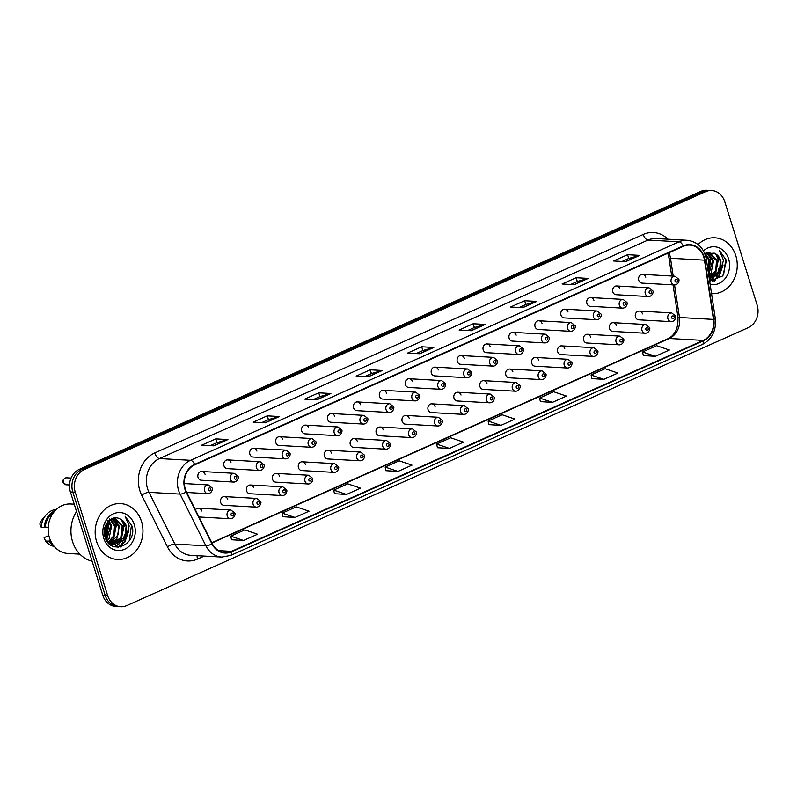 <?xml version="1.0" encoding="UTF-8"?>
<svg xmlns="http://www.w3.org/2000/svg" width="797" height="797" viewBox="0 0 797 797"><rect width="100%" height="100%" fill="white"/><g stroke="black" fill="none" stroke-linecap="round" stroke-linejoin="round"><path stroke-width="1.2" d="M227.713 499.4A4.374 3.736 93.2 0 0 224.445 496.601A4.374 3.736 93.2 0 0 220.689 502.538A4.374 3.736 93.2 0 0 223.957 505.338L256.415 507.161A4.374 3.736 -86.8 0 1 253.147 504.371A4.374 3.736 -86.8 0 1 256.903 498.434L260.609 501.403C261.645 502.11 260.4 507.081 256.415 507.161M253.635 487.804A4.374 3.736 93.2 0 0 250.368 485.004A4.374 3.736 93.2 0 0 246.612 490.942A4.374 3.736 93.2 0 0 249.879 493.742L282.337 495.565A4.374 3.736 -86.8 0 1 279.07 492.775A4.374 3.736 -86.8 0 1 282.825 486.837L286.531 489.806C287.568 490.514 286.332 495.485 282.337 495.565M279.558 476.207A4.374 3.736 93.2 0 0 276.3 473.408A4.374 3.736 93.2 0 0 272.544 479.346A4.374 3.736 93.2 0 0 275.802 482.145L308.26 483.978A4.374 3.736 -86.8 0 1 304.992 481.179A4.374 3.736 -86.8 0 1 308.758 475.241L312.454 478.21C313.49 478.917 312.255 483.889 308.26 483.978M305.48 464.611A4.374 3.736 93.2 0 0 302.222 461.812A4.374 3.736 93.2 0 0 298.467 467.749A4.374 3.736 93.2 0 0 301.724 470.549L334.182 472.382A4.374 3.736 -86.8 0 1 330.924 469.582A4.374 3.736 -86.8 0 1 334.68 463.645L338.386 466.614C339.412 467.321 338.177 472.302 334.182 472.382M331.403 453.015A4.374 3.736 93.2 0 0 328.145 450.215A4.374 3.736 93.2 0 0 324.389 456.153A4.374 3.736 93.2 0 0 327.647 458.952L360.105 460.786A4.374 3.736 -86.8 0 1 356.847 457.986A4.374 3.736 -86.8 0 1 360.603 452.048L364.309 455.027C365.335 455.725 364.099 460.706 360.105 460.786M357.335 441.418A4.374 3.736 93.2 0 0 354.067 438.629A4.374 3.736 93.2 0 0 350.311 444.557A4.374 3.736 93.2 0 0 353.579 447.356L386.037 449.189A4.374 3.736 -86.8 0 1 382.769 446.39A4.374 3.736 -86.8 0 1 386.525 440.452L390.231 443.431C391.267 444.138 390.022 449.11 386.037 449.189M383.257 429.832A4.374 3.736 93.2 0 0 379.99 427.033A4.374 3.736 93.2 0 0 376.234 432.97A4.374 3.736 93.2 0 0 379.502 435.76L411.959 437.593A4.374 3.736 -86.8 0 1 408.692 434.793A4.374 3.736 -86.8 0 1 412.447 428.866L416.154 431.835C417.19 432.542 415.944 437.513 411.959 437.593M409.18 418.236A4.374 3.736 93.2 0 0 405.912 415.436A4.374 3.736 93.2 0 0 402.156 421.374A4.374 3.736 93.2 0 0 405.424 424.173L437.882 425.997A4.374 3.736 -86.8 0 1 434.614 423.207A4.374 3.736 -86.8 0 1 438.37 417.269L442.076 420.238C443.112 420.946 441.877 425.917 437.882 425.997M435.102 406.639A4.374 3.736 93.2 0 0 431.844 403.84A4.374 3.736 93.2 0 0 428.089 409.778A4.374 3.736 93.2 0 0 431.346 412.577L463.804 414.4A4.374 3.736 -86.8 0 1 460.546 411.611A4.374 3.736 -86.8 0 1 464.302 405.673L468.008 408.642C469.034 409.349 467.799 414.32 463.804 414.4M461.025 395.043A4.374 3.736 93.2 0 0 457.767 392.244A4.374 3.736 93.2 0 0 454.011 398.181A4.374 3.736 93.2 0 0 457.269 400.981L489.727 402.814A4.374 3.736 -86.8 0 1 486.469 400.014A4.374 3.736 -86.8 0 1 490.225 394.077L493.931 397.045C494.957 397.753 493.722 402.724 489.727 402.814M486.957 383.447A4.374 3.736 93.2 0 0 483.689 380.647A4.374 3.736 93.2 0 0 479.933 386.585A4.374 3.736 93.2 0 0 483.191 389.384L515.649 391.217A4.374 3.736 -86.8 0 1 512.391 388.418A4.374 3.736 -86.8 0 1 516.147 382.48L519.853 385.449C520.879 386.156 519.644 391.138 515.649 391.217M512.879 371.85A4.374 3.736 93.2 0 0 509.612 369.051A4.374 3.736 93.2 0 0 505.856 374.988A4.374 3.736 93.2 0 0 509.124 377.788L541.581 379.621A4.374 3.736 -86.8 0 1 538.314 376.822A4.374 3.736 -86.8 0 1 542.07 370.884L545.776 373.863C546.812 374.56 545.566 379.541 541.581 379.621M538.802 360.254A4.374 3.736 93.2 0 0 535.534 357.464A4.374 3.736 93.2 0 0 531.778 363.392A4.374 3.736 93.2 0 0 535.046 366.192L567.504 368.025A4.374 3.736 -86.8 0 1 564.236 365.225A4.374 3.736 -86.8 0 1 567.992 359.288L571.698 362.266C572.734 362.974 571.489 367.945 567.504 368.025M564.724 348.668A4.374 3.736 93.2 0 0 561.457 345.868A4.374 3.736 93.2 0 0 557.701 351.806A4.374 3.736 93.2 0 0 560.968 354.595L593.426 356.428A4.374 3.736 -86.8 0 1 590.159 353.629A4.374 3.736 -86.8 0 1 593.914 347.701L597.62 350.67C598.657 351.377 597.421 356.349 593.426 356.428M590.647 337.071A4.374 3.736 93.2 0 0 587.389 334.272A4.374 3.736 93.2 0 0 583.633 340.209A4.374 3.736 93.2 0 0 586.891 343.009L619.349 344.832A4.374 3.736 -86.8 0 1 616.091 342.043A4.374 3.736 -86.8 0 1 619.847 336.105L623.553 339.074C624.579 339.781 623.344 344.752 619.349 344.832M616.569 325.475A4.374 3.736 93.2 0 0 613.311 322.675A4.374 3.736 93.2 0 0 609.556 328.613A4.374 3.736 93.2 0 0 612.813 331.413L645.271 333.236A4.374 3.736 -86.8 0 1 642.013 330.446A4.374 3.736 -86.8 0 1 645.769 324.509L649.475 327.477C650.501 328.185 649.266 333.156 645.271 333.236M642.502 313.879A4.374 3.736 93.2 0 0 639.234 311.079A4.374 3.736 93.2 0 0 635.478 317.017A4.374 3.736 93.2 0 0 638.746 319.816L671.194 321.649A4.374 3.736 -86.8 0 1 667.936 318.85A4.374 3.736 -86.8 0 1 671.692 312.912L675.398 315.881C676.424 316.588 675.189 321.56 671.194 321.649M198.045 477.433A4.374 3.736 93.2 0 0 201.312 480.232L233.77 482.065A4.374 3.736 -86.8 0 1 230.502 479.266A4.374 3.736 -86.8 0 1 234.258 473.328L201.8 471.495A4.374 3.736 93.2 0 0 198.045 477.433M223.967 465.837A4.374 3.736 93.2 0 0 227.235 468.636L259.692 470.469A4.374 3.736 -86.8 0 1 256.425 467.67A4.374 3.736 -86.8 0 1 260.181 461.732L227.723 459.899A4.374 3.736 93.2 0 0 223.967 465.837M249.889 454.24A4.374 3.736 93.2 0 0 253.157 457.04L285.615 458.873A4.374 3.736 -86.8 0 1 282.347 456.073A4.374 3.736 -86.8 0 1 286.103 450.136L253.645 448.303A4.374 3.736 93.2 0 0 249.889 454.24M275.822 442.644A4.374 3.736 93.2 0 0 279.08 445.443L311.537 447.276A4.374 3.736 -86.8 0 1 308.28 444.477A4.374 3.736 -86.8 0 1 312.035 438.539L279.578 436.716A4.374 3.736 93.2 0 0 275.822 442.644M301.744 431.057A4.374 3.736 93.2 0 0 305.002 433.847L337.46 435.68A4.374 3.736 -86.8 0 1 334.202 432.881A4.374 3.736 -86.8 0 1 337.958 426.953L305.5 425.12A4.374 3.736 93.2 0 0 301.744 431.057M327.667 419.461A4.374 3.736 93.2 0 0 330.934 422.261L363.382 424.084A4.374 3.736 -86.8 0 1 360.124 421.294A4.374 3.736 -86.8 0 1 363.88 415.357L331.422 413.523A4.374 3.736 93.2 0 0 327.667 419.461M353.589 407.865A4.374 3.736 93.2 0 0 356.857 410.664L389.315 412.487A4.374 3.736 -86.8 0 1 386.047 409.698A4.374 3.736 -86.8 0 1 389.803 403.76L357.345 401.927A4.374 3.736 93.2 0 0 353.589 407.865M379.511 396.268A4.374 3.736 93.2 0 0 382.779 399.068L415.237 400.901A4.374 3.736 -86.8 0 1 411.969 398.101A4.374 3.736 -86.8 0 1 415.725 392.164L383.267 390.331A4.374 3.736 93.2 0 0 379.511 396.268M405.444 384.672A4.374 3.736 93.2 0 0 408.702 387.472L441.159 389.305A4.374 3.736 -86.8 0 1 437.892 386.505A4.374 3.736 -86.8 0 1 441.648 380.567L409.2 378.734A4.374 3.736 93.2 0 0 405.444 384.672M431.366 373.076A4.374 3.736 93.2 0 0 434.624 375.875L467.082 377.708A4.374 3.736 -86.8 0 1 463.824 374.909A4.374 3.736 -86.8 0 1 467.58 368.971L435.122 367.138A4.374 3.736 93.2 0 0 431.366 373.076M457.289 361.479A4.374 3.736 93.2 0 0 460.546 364.279L493.004 366.112A4.374 3.736 -86.8 0 1 489.747 363.312A4.374 3.736 -86.8 0 1 493.502 357.375L461.045 355.552A4.374 3.736 93.2 0 0 457.289 361.479M483.211 349.893A4.374 3.736 93.2 0 0 486.479 352.682L518.937 354.516A4.374 3.736 -86.8 0 1 515.669 351.716A4.374 3.736 -86.8 0 1 519.425 345.788L486.967 343.955A4.374 3.736 93.2 0 0 483.211 349.893M509.134 338.297A4.374 3.736 93.2 0 0 512.401 341.096L544.859 342.919A4.374 3.736 -86.8 0 1 541.591 340.13A4.374 3.736 -86.8 0 1 545.347 334.192L512.889 332.359A4.374 3.736 93.2 0 0 509.134 338.297M535.056 326.7A4.374 3.736 93.2 0 0 538.324 329.5L570.782 331.323A4.374 3.736 -86.8 0 1 567.514 328.533A4.374 3.736 -86.8 0 1 571.27 322.596L538.812 320.763A4.374 3.736 93.2 0 0 535.056 326.7M560.988 315.104A4.374 3.736 93.2 0 0 564.246 317.903L596.704 319.736A4.374 3.736 -86.8 0 1 593.446 316.937A4.374 3.736 -86.8 0 1 597.202 310.999L564.744 309.166A4.374 3.736 93.2 0 0 560.988 315.104M586.911 303.508A4.374 3.736 93.2 0 0 590.169 306.307L622.626 308.14A4.374 3.736 -86.8 0 1 619.369 305.341A4.374 3.736 -86.8 0 1 623.124 299.403L590.667 297.57A4.374 3.736 93.2 0 0 586.911 303.508M612.833 291.911A4.374 3.736 93.2 0 0 616.091 294.711L648.549 296.544A4.374 3.736 -86.8 0 1 645.291 293.744A4.374 3.736 -86.8 0 1 649.047 287.807L616.589 285.974A4.374 3.736 93.2 0 0 612.833 291.911M638.756 280.315A4.374 3.736 93.2 0 0 642.023 283.114L674.481 284.947A4.374 3.736 -86.8 0 1 671.213 282.148A4.374 3.736 -86.8 0 1 674.969 276.21L642.512 274.387A4.374 3.736 93.2 0 0 638.756 280.315M201.79 510.997A4.374 3.736 93.2 0 0 198.523 508.197A4.374 3.736 93.2 0 0 195.414 509.821M205.068 474.295A4.374 3.736 93.2 0 0 201.8 471.495M230.991 462.698A4.374 3.736 93.2 0 0 227.723 459.899M256.913 451.102A4.374 3.736 93.2 0 0 253.645 448.303M282.835 439.506A4.374 3.736 93.2 0 0 279.578 436.716M308.758 427.919A4.374 3.736 93.2 0 0 305.5 425.12M334.69 416.323A4.374 3.736 93.2 0 0 331.422 413.523M360.613 404.727A4.374 3.736 93.2 0 0 357.345 401.927M386.535 393.13A4.374 3.736 93.2 0 0 383.267 390.331M412.457 381.534A4.374 3.736 93.2 0 0 409.2 378.734M438.38 369.938A4.374 3.736 93.2 0 0 435.122 367.138M464.302 358.341A4.374 3.736 93.2 0 0 461.045 355.552M490.235 346.755A4.374 3.736 93.2 0 0 486.967 343.955M516.157 335.158A4.374 3.736 93.2 0 0 512.889 332.359M542.08 323.562A4.374 3.736 93.2 0 0 538.812 320.763M568.002 311.966A4.374 3.736 93.2 0 0 564.744 309.166M593.924 300.369A4.374 3.736 93.2 0 0 590.667 297.57M619.847 288.773A4.374 3.736 93.2 0 0 616.589 285.974M645.779 277.177A4.374 3.736 93.2 0 0 642.512 274.387M96.596 541.581A27.995 23.89 93.2 0 0 117.478 559.484A27.995 23.89 93.2 0 0 141.517 521.497A27.995 23.89 93.2 0 0 120.636 503.594A27.995 23.89 93.2 0 0 96.596 541.581A27.995 23.89 93.2 0 0 117.478 559.484A27.995 23.89 93.2 0 0 141.517 521.497A27.995 23.89 93.2 0 0 120.636 503.594A27.995 23.89 93.2 0 0 96.596 541.581M711.542 293.665A27.995 23.89 93.2 0 0 711.771 293.685A27.995 23.89 93.2 0 0 735.81 255.688A27.995 23.89 93.2 0 0 714.919 237.785A27.995 23.89 93.2 0 0 698.092 244.52A27.995 23.89 93.2 0 1 714.919 237.785L714.919 237.785A27.995 23.89 93.2 0 1 735.81 255.688A27.995 23.89 93.2 0 1 711.771 293.685A27.995 23.89 93.2 0 1 711.542 293.665M185.273 488.93A18.66 15.93 -86.8 0 1 194.787 464.82L683.328 246.323A18.66 15.93 -86.8 0 1 689.833 245.097A18.66 15.93 -86.8 0 1 704.478 260.151L713.445 319.408A18.66 15.93 -86.8 0 1 703.213 340.389L231.509 551.365A18.66 15.93 -86.8 0 1 225.003 552.59A18.66 15.93 -86.8 0 1 212.251 543.574L186.448 491.849A18.66 15.93 -86.8 0 1 185.273 488.93M184.894 489.099A19.128 16.329 93.2 0 0 186.1 492.088L211.902 543.813A19.128 16.329 93.2 0 0 231.638 551.803L703.343 340.827A19.128 16.329 93.2 0 0 713.843 319.318L704.867 260.071A19.128 16.329 93.2 0 0 683.188 245.884L194.657 464.392A19.128 16.329 93.2 0 0 184.894 489.099M120.696 606.756L115.844 606.487A17.494 14.934 93.2 0 1 102.793 595.299L70.395 491.928A17.494 14.934 93.2 0 1 79.321 469.333L700.752 191.39A17.494 14.934 93.2 0 1 706.849 190.244L709.28 190.383A17.494 14.934 93.2 0 0 703.183 191.529L81.742 469.473A17.494 14.934 93.2 0 0 72.826 492.068L105.214 595.429A17.494 14.934 93.2 0 0 118.265 606.617A17.494 14.934 93.2 0 1 105.214 595.429L72.826 492.068A17.494 14.934 93.2 0 1 81.742 469.473L703.183 191.529A17.494 14.934 93.2 0 1 709.28 190.383L711.701 190.513A17.494 14.934 93.2 0 0 705.604 191.659L84.173 469.602A17.494 14.934 93.2 0 0 75.247 492.207L107.645 595.568A17.494 14.934 93.2 0 0 120.696 606.756A17.494 14.934 93.2 0 0 126.793 605.61L748.224 327.667A17.494 14.934 93.2 0 0 757.15 305.072L724.762 201.701A17.494 14.934 93.2 0 0 711.701 190.513M622.098 261.456L628.823 258.447L639.314 255.419A4.662 2.222 65.9 0 1 639.722 255.379L627.588 254.691L613.551 260.968L625.675 261.655L639.722 255.379M628.773 258.467L627.588 254.691M570.622 284.479L577.347 281.471L587.847 278.442A4.662 2.222 65.9 0 1 588.246 278.402L576.111 277.715L562.074 283.991L574.209 284.678L588.246 278.402M577.297 281.49L576.111 277.715M519.146 307.493L525.871 304.494L536.371 301.465A4.662 2.222 65.9 0 1 536.77 301.425L524.635 300.738L510.598 307.014L522.732 307.702L536.77 301.425M525.821 304.514L524.635 300.738M467.68 330.516L474.404 327.517L484.895 324.489A4.662 2.222 65.9 0 1 485.293 324.439L473.159 323.761L459.122 330.038L471.256 330.725L485.293 324.439M474.345 327.537L473.159 323.761M210.308 445.633L217.033 442.624L227.524 439.595A4.662 2.222 65.9 0 1 227.922 439.555L215.798 438.868L201.751 445.154L213.885 445.832L227.922 439.555M216.973 442.644L215.798 438.868M261.775 422.609L268.499 419.601L279 416.572A4.662 2.222 65.9 0 1 279.398 416.532L267.264 415.845L253.227 422.131L265.361 422.808L279.398 416.532M268.45 419.63L267.264 415.845M313.251 399.586L319.976 396.577L330.476 393.549A4.662 2.222 65.9 0 1 330.875 393.509L318.74 392.821L304.703 399.108L316.837 399.785L330.875 393.509M319.926 396.607L318.74 392.821M364.727 376.563L371.452 373.554L381.952 370.535A4.662 2.222 65.9 0 1 382.351 370.485L370.216 369.808L356.179 376.084L368.314 376.762L382.351 370.485M371.402 373.584L370.216 369.808M416.203 353.539L422.928 350.531L433.419 347.512A4.662 2.222 65.9 0 1 433.827 347.462L421.693 346.785L407.646 353.061L419.78 353.748L433.827 347.462M422.868 350.56L421.693 346.785M540.376 401.628L552.401 402.355L566.438 396.079L553.626 391.735L539.589 398.022L540.386 401.678M591.842 378.605L603.867 379.332L617.904 373.056L605.102 368.712L591.065 374.998L591.862 378.655M643.318 355.582L655.343 356.309L669.38 350.032L656.579 345.689L642.541 351.975L643.328 355.631M385.947 470.688L397.972 471.425L412.009 465.149L399.207 460.805L385.17 467.082L385.957 470.748M334.471 493.712L346.496 494.449L360.543 488.172L347.731 483.829L333.694 490.105L334.491 493.771M283.005 516.735L295.029 517.472L309.067 511.196L296.255 506.852L282.218 513.129L283.015 516.795M231.529 539.758L243.553 540.496L257.59 534.219L244.789 529.875L230.751 536.152L231.538 539.818M488.9 424.652L500.924 425.379L514.962 419.102L502.16 414.759L488.113 421.035L488.91 424.701M449.448 448.402L463.485 442.126L450.684 437.782L436.646 444.059L437.433 447.725L449.448 448.402L436.646 444.059M397.972 471.425L385.17 467.082M346.496 494.449L333.694 490.105M295.029 517.472L282.218 513.129M243.553 540.496L230.751 536.152M500.924 425.379L488.113 421.035M552.401 402.355L539.589 398.022M603.867 379.332L591.065 374.998M655.343 356.309L642.541 351.975M76.542 511.544A31.491 26.879 93.2 0 0 72.557 541.641A31.491 26.879 93.2 0 0 92.103 561.218M74.241 504.192L70.704 503.993A24.787 21.15 93.2 0 0 49.424 537.626A24.787 21.15 93.2 0 0 67.914 553.477L79.869 554.154M106.858 523.121L107.774 525.572L105.453 538.184M105.583 522.483L106.808 525.522L105.104 537.218M108.95 520.68L111.62 525.791L109.03 538.772L106.967 540.924M107.645 520.262L110.663 525.741L106.529 540.406M110.952 519.236L115.475 526.01L112.885 538.991L108.81 542.498M109.647 518.967L114.509 525.95L113.832 535.644L108.342 542.159M112.825 518.399L119.331 526.229L116.731 539.21L110.683 543.554M110.185 543.693L109.338 543.893M111.62 518.259L118.364 526.169L118.076 534.817L110.215 543.325M114.21 518.06L115.196 518.199L123.176 526.448L120.586 539.42L112.576 544.202M112.088 544.251L109.647 544.162M113.553 518.04L122.22 526.389L120.745 537.676L112.098 544.072M108.093 542.608L114.489 544.481L124.442 539.639L126.653 535.504L126.603 526.638C125.378 522.952 123.186 520.401 120.038 518.977C123.455 520.999 125.468 523.539 126.065 526.608L125.209 536.72L115.077 544.401M114.489 544.481L106.609 540.535M120.038 518.977C111.361 513.995 101.229 526.12 104.965 536.76C110.155 556.296 137.184 544.979 132.172 526.249L125.109 516.237L129.204 525.99L126.653 535.504M103.799 538.364A19.018 16.229 93.2 0 0 124.611 549.272A19.018 16.229 93.2 0 0 134.314 524.715A19.018 16.229 93.2 0 0 113.493 513.796A19.018 16.229 93.2 0 0 103.799 538.364M50.629 540.784L49.573 540.725A17.494 14.934 93.2 0 0 51.616 542.707M48.856 535.544L44.114 537.666L45.519 541.014A18.66 15.93 93.2 0 0 54.236 546.443M49.573 540.725L48.557 541.183A18.66 15.93 93.2 0 0 53.17 545.098M48.557 541.183L45.519 541.014M53.299 512.86A17.494 14.934 93.2 0 0 45.309 527.126L48.199 527.285M120.407 546.951A31.491 26.879 93.2 0 0 121.014 545.786M121.303 545.198A31.491 26.879 93.2 0 0 122.828 541.402M123.326 539.788A31.491 26.879 93.2 0 0 124.412 534.468M124.531 526.15A31.491 26.879 93.2 0 0 123.904 522.125M56.328 509.442A18.66 15.93 93.2 0 0 45.837 515.181L42.201 519.554A11.666 9.953 93.2 0 0 39.85 524.067L41.255 527.415L45.309 527.126M45.837 515.181A18.66 15.93 93.2 0 0 41.255 527.415M55.113 510.658A18.66 15.93 93.2 0 0 44.293 527.584M125.109 516.237L131.455 525.293L129.303 540.695M128.128 532.745L124.412 542.01L117.856 547.23M121.393 519.734L123.744 524.854L120.556 541.791L119.56 543.006M118.723 543.873L114.519 546.782M113.692 519.305L116.043 524.416L112.855 541.362L111.859 542.568M107.665 522.025L108.342 523.988L106.071 539.569M128.765 530.792L124.89 542.04L118.444 547.21M122.31 520.431L124.232 524.884L120.656 542.319M119.57 543.534L114.868 546.872M114.599 519.993L116.521 524.446L112.955 541.88M111.869 543.106L111.181 543.763M107.984 521.656L108.82 524.018L106.3 539.997M105.423 525.89L104.606 535.315M705.245 253.426L709.768 260.201L708.204 271.628M704.867 253.825L708.802 260.151L707.985 270.153M707.118 252.599L713.614 260.42L711.024 273.401L708.822 275.672M705.903 252.46L712.657 260.37L708.702 274.875M708.493 252.26L709.489 252.39L717.469 260.639L714.879 273.62L709.151 277.854M707.846 252.231L716.503 260.589L715.716 270.492L709.091 277.446M709.619 278.691L718.725 273.839L720.936 269.705L720.886 260.828C719.661 257.152 717.479 254.592 714.331 253.177C717.738 255.199 719.751 257.74 720.358 260.798L719.611 270.651L709.848 278.552M709.659 281.182L722.849 275.901L726.456 260.44L719.402 250.437L723.487 260.181L720.936 269.705M710.147 284.429A19.018 16.229 93.2 0 0 725.659 277.864A19.018 16.229 93.2 0 0 728.607 258.915A19.018 16.229 93.2 0 0 703.452 250.876M714.331 253.177L704.807 253.685M714.7 281.152A31.491 26.879 93.2 0 0 715.308 279.986M715.586 279.388A31.491 26.879 93.2 0 0 717.121 275.603M717.619 273.989A31.491 26.879 93.2 0 0 718.705 268.659M718.824 260.35A31.491 26.879 93.2 0 0 718.197 256.315M719.402 250.437L725.738 259.483L723.596 274.885M722.421 266.945L718.705 276.21L712.149 281.431M715.686 253.934L718.037 259.055L714.849 275.991L713.853 277.207M713.016 278.073L709.569 280.594M707.975 253.496L710.336 258.617L708.493 273.491M723.058 264.993L719.183 276.23L712.727 281.411M716.593 254.622L718.515 259.075L714.949 276.509M713.863 277.735L709.609 280.853M708.892 254.183L710.814 258.646L708.593 274.158M704.478 260.151L670.496 258.238A18.66 15.93 93.2 0 0 669.779 255.11A18.66 15.93 93.2 0 0 668.882 252.779M673.206 276.111L670.496 258.238A10.5 1.305 171.4 0 1 668.952 257.8L667.766 253.277M204.231 556.087L197.566 559.066A29.16 24.886 -86.8 0 1 167.48 546.901L141.677 495.176A29.16 24.886 -86.8 0 1 154.718 452.945L643.249 234.438A5.828 2.78 -114.1 0 0 647.991 240.046L159.45 458.554A23.322 19.905 93.2 0 0 147.555 488.691A23.322 19.905 93.2 0 0 149.019 492.337L174.832 544.062A23.322 19.905 93.2 0 0 190.762 555.33L221.825 557.083A23.322 19.905 -86.8 0 1 205.885 545.815A5.828 1.694 -26.5 0 0 211.902 543.813M643.249 234.438A29.16 24.886 -86.8 0 1 667.996 239.19M656.12 238.522A23.322 19.905 93.2 0 0 647.991 240.046L679.044 241.8A23.322 19.905 -86.8 0 1 687.183 240.276L656.12 238.522M167.48 546.901A5.828 1.694 153.5 0 1 174.832 544.062L205.885 545.815L180.082 494.09A23.322 19.905 -86.8 0 1 178.618 490.444A23.322 19.905 -86.8 0 1 190.513 460.307A5.828 2.78 65.9 0 1 194.657 464.392M186.1 492.088A5.828 1.694 -26.5 0 1 180.082 494.09L149.019 492.337A5.828 1.694 153.5 0 0 141.677 495.176M221.825 557.083L230.632 555.439A5.828 2.78 -114.1 0 0 231.638 551.803M703.343 340.827A5.828 2.78 65.9 0 1 702.336 344.463C712.09 339.183 716.413 330.566 715.317 318.591L706.351 259.344C703.98 247.997 697.594 241.64 687.183 240.276M713.843 319.318A5.828 0.727 -8.6 0 0 715.317 318.591M704.867 260.071A5.828 0.727 -8.6 0 0 706.351 259.344M683.188 245.884A5.828 2.78 -114.1 0 0 679.044 241.8L190.513 460.307L159.45 458.554A5.828 2.78 -114.1 0 1 154.718 452.945M705.604 191.659L700.752 191.39M84.173 469.602L79.321 469.333M75.247 492.207L70.395 491.928M107.645 595.568L102.793 595.299M197.168 555.688A5.828 2.78 -114.1 0 0 197.566 559.066M703.213 340.389L669.231 338.476A18.66 15.93 93.2 0 0 679.472 317.495L674.541 284.947M713.445 319.408L679.472 317.495A10.5 1.305 171.4 0 1 677.918 317.057L673.047 284.868M231.509 551.365L218.667 550.637M211.962 542.996L669.231 338.476A10.5 5.001 -114.1 0 0 668.016 338.685C675.179 335.079 678.476 327.866 677.918 317.057M433.419 347.512L419.511 353.729M381.952 370.535L368.035 376.752M330.476 393.549L316.568 399.775M279 416.572L265.092 422.799M227.524 439.595L213.616 445.822M484.895 324.489L470.987 330.705M536.371 301.465L522.463 307.682M587.847 278.442L573.93 284.659M639.314 255.419L625.406 261.635M63.501 482.544A3.497 2.989 93.2 0 0 66.111 484.785L63.053 482.374C62.365 480.252 63.511 478.728 66.51 477.802A3.497 2.989 93.2 0 0 63.501 482.544M186.757 492.466L207.838 493.652A4.374 3.736 -86.8 0 1 204.58 490.862A4.374 3.736 -86.8 0 1 208.336 484.925L184.336 483.57M208.435 489.896A1.455 1.245 93.2 0 0 210.777 488.85A1.455 1.245 93.2 0 0 208.435 489.896M227.225 515.958A4.374 3.736 -86.8 0 1 230.981 510.03L234.687 512.999C235.723 513.706 234.477 518.678 230.492 518.757A4.374 3.736 -86.8 0 1 227.225 515.958M233.421 513.955A1.455 1.245 93.2 0 0 231.08 515.001A1.455 1.245 93.2 0 0 233.421 513.955M234.358 478.3A1.455 1.245 93.2 0 0 236.699 477.254A1.455 1.245 93.2 0 0 234.358 478.3M260.28 466.713A1.455 1.245 93.2 0 0 262.621 465.667A1.455 1.245 93.2 0 0 260.28 466.713M286.213 455.117A1.455 1.245 93.2 0 0 288.544 454.071A1.455 1.245 93.2 0 0 286.213 455.117M312.135 443.521A1.455 1.245 93.2 0 0 314.476 442.474A1.455 1.245 93.2 0 0 312.135 443.521M259.344 502.359A1.455 1.245 93.2 0 0 257.003 503.405A1.455 1.245 93.2 0 0 259.344 502.359M285.266 490.763A1.455 1.245 93.2 0 0 282.925 491.809A1.455 1.245 93.2 0 0 285.266 490.763M311.189 479.166A1.455 1.245 93.2 0 0 308.857 480.212A1.455 1.245 93.2 0 0 311.189 479.166M338.058 431.924A1.455 1.245 93.2 0 0 340.399 430.878A1.455 1.245 93.2 0 0 338.058 431.924M363.98 420.328A1.455 1.245 93.2 0 0 366.321 419.282A1.455 1.245 93.2 0 0 363.98 420.328M389.902 408.731A1.455 1.245 93.2 0 0 392.244 407.685A1.455 1.245 93.2 0 0 389.902 408.731M337.121 467.58A1.455 1.245 93.2 0 0 334.78 468.626A1.455 1.245 93.2 0 0 337.121 467.58M363.043 455.984A1.455 1.245 93.2 0 0 360.702 457.03A1.455 1.245 93.2 0 0 363.043 455.984M388.966 444.387A1.455 1.245 93.2 0 0 386.625 445.433A1.455 1.245 93.2 0 0 388.966 444.387M415.825 397.135A1.455 1.245 93.2 0 0 418.166 396.089A1.455 1.245 93.2 0 0 415.825 397.135M441.757 385.549A1.455 1.245 93.2 0 0 444.088 384.503A1.455 1.245 93.2 0 0 441.757 385.549M467.68 373.952A1.455 1.245 93.2 0 0 470.021 372.906A1.455 1.245 93.2 0 0 467.68 373.952M493.602 362.356A1.455 1.245 93.2 0 0 495.943 361.31A1.455 1.245 93.2 0 0 493.602 362.356M519.524 350.76A1.455 1.245 93.2 0 0 521.866 349.714A1.455 1.245 93.2 0 0 519.524 350.76M414.888 432.791A1.455 1.245 93.2 0 0 412.547 433.837A1.455 1.245 93.2 0 0 414.888 432.791M440.811 421.195A1.455 1.245 93.2 0 0 438.47 422.241A1.455 1.245 93.2 0 0 440.811 421.195M466.733 409.598A1.455 1.245 93.2 0 0 464.402 410.644A1.455 1.245 93.2 0 0 466.733 409.598M492.666 398.002A1.455 1.245 93.2 0 0 490.324 399.048A1.455 1.245 93.2 0 0 492.666 398.002M518.588 386.415A1.455 1.245 93.2 0 0 516.247 387.462A1.455 1.245 93.2 0 0 518.588 386.415M545.447 339.163A1.455 1.245 93.2 0 0 547.788 338.117A1.455 1.245 93.2 0 0 545.447 339.163M571.369 327.567A1.455 1.245 93.2 0 0 573.71 326.521A1.455 1.245 93.2 0 0 571.369 327.567M597.302 315.971A1.455 1.245 93.2 0 0 599.633 314.925A1.455 1.245 93.2 0 0 597.302 315.971M623.224 304.384A1.455 1.245 93.2 0 0 625.565 303.338A1.455 1.245 93.2 0 0 623.224 304.384M649.147 292.788A1.455 1.245 93.2 0 0 651.488 291.742A1.455 1.245 93.2 0 0 649.147 292.788M675.069 281.192A1.455 1.245 93.2 0 0 677.41 280.145A1.455 1.245 93.2 0 0 675.069 281.192M544.51 374.819A1.455 1.245 93.2 0 0 542.169 375.865A1.455 1.245 93.2 0 0 544.51 374.819M570.433 363.223A1.455 1.245 93.2 0 0 568.092 364.269A1.455 1.245 93.2 0 0 570.433 363.223M596.355 351.626A1.455 1.245 93.2 0 0 594.024 352.673A1.455 1.245 93.2 0 0 596.355 351.626M622.288 340.03A1.455 1.245 93.2 0 0 619.946 341.076A1.455 1.245 93.2 0 0 622.288 340.03M648.21 328.434A1.455 1.245 93.2 0 0 645.869 329.48A1.455 1.245 93.2 0 0 648.21 328.434M674.132 316.837A1.455 1.245 93.2 0 0 671.791 317.883A1.455 1.245 93.2 0 0 674.132 316.837M230.632 555.439L702.336 344.463M211.823 542.727L668.016 338.685M671.712 276.031L668.952 257.8M66.111 484.785L69.518 484.974M207.838 493.652C211.833 493.572 213.068 488.601 212.042 487.894L208.336 484.925M66.51 477.802L71.092 478.061M198.523 508.197L230.981 510.03M198.981 516.984L230.492 518.757M233.77 482.065C237.755 481.976 239 477.005 237.964 476.297L234.258 473.328M259.692 470.469C263.677 470.379 264.923 465.408 263.887 464.701L260.181 461.732M285.615 458.873C289.61 458.793 290.845 453.812 289.809 453.114L286.103 450.136M311.537 447.276C315.532 447.197 316.768 442.225 315.742 441.518L312.035 438.539M224.445 496.601L256.903 498.434M250.368 485.004L282.825 486.837M276.3 473.408L308.758 475.241M109.707 544.212L110.634 544.271M337.46 435.68C341.455 435.6 342.69 430.629 341.664 429.922L337.958 426.953M363.382 424.084C367.377 424.004 368.613 419.033 367.586 418.325L363.88 415.357M389.315 412.487C393.3 412.408 394.545 407.436 393.509 406.729L389.803 403.76M302.222 461.812L334.68 463.645M328.145 450.215L360.603 452.048M354.067 438.629L386.525 440.452M415.237 400.901C419.232 400.811 420.467 395.84 419.431 395.133L415.725 392.164M441.159 389.305C445.154 389.215 446.39 384.244 445.354 383.536L441.648 380.567M467.082 377.708C471.077 377.629 472.312 372.647 471.286 371.95L467.58 368.971M493.004 366.112C496.999 366.032 498.235 361.061 497.208 360.354L493.502 357.375M518.937 354.516C522.922 354.436 524.167 349.465 523.131 348.757L519.425 345.788M379.99 427.033L412.447 428.866M405.912 415.436L438.37 417.269M431.844 403.84L464.302 405.673M457.767 392.244L490.225 394.077M483.689 380.647L516.147 382.48M544.859 342.919C548.844 342.84 550.089 337.868 549.053 337.161L545.347 334.192M570.782 331.323C574.776 331.243 576.012 326.272 574.976 325.565L571.27 322.596M596.704 319.736C600.699 319.647 601.934 314.676 600.898 313.968L597.202 310.999M622.626 308.14C626.621 308.05 627.857 303.079 626.831 302.372L623.124 299.403M648.549 296.544C652.544 296.464 653.779 291.483 652.753 290.785L649.047 287.807M674.481 284.947C678.466 284.868 679.711 279.896 678.675 279.189L674.969 276.21M509.612 369.051L542.07 370.884M535.534 357.464L567.992 359.288M561.457 345.868L593.914 347.701M587.389 334.272L619.847 336.105M613.311 322.675L645.769 324.509M639.234 311.079L671.692 312.912"/></g></svg>
